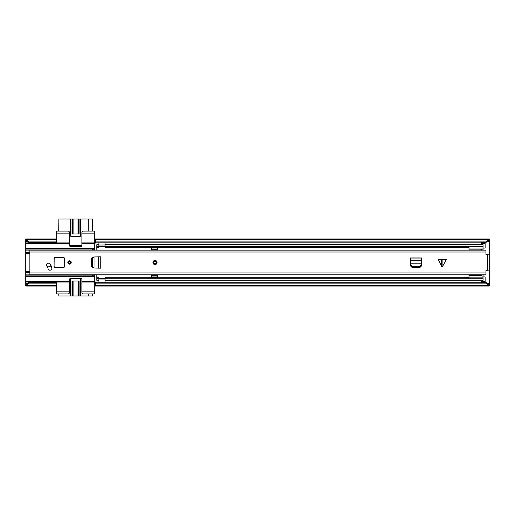 <?xml version="1.0" encoding="UTF-8"?>
<svg xmlns="http://www.w3.org/2000/svg" width="515" height="515" viewBox="0 0 515 515"><rect width="100%" height="100%" fill="white"/><g stroke="black" fill="none" stroke-linecap="round" stroke-linejoin="round"><path stroke-width="0.77" d="M94.76 243.054L95.378 243.054L95.378 242.192L486.675 242.192L486.675 241.11L489.25 239.861L489.25 240.943L486.675 242.192M25.75 284.048L28.325 282.799L28.325 283.881L25.75 285.13L25.75 282.066L56.65 282.066L56.65 293.911L67.98 293.911A1.545 1.545 0 0 0 69.525 292.366L69.525 291.851L56.65 291.851M25.75 242.926L25.75 239.861L28.325 241.11L56.65 241.11L56.65 242.926L25.75 242.926L25.75 249.106L94.76 249.106L94.76 242.926L81.885 242.926L81.885 245.501A1.03 1.03 0 0 1 80.855 246.531L70.555 246.531A1.03 1.03 0 0 1 69.525 245.501L69.525 242.926L56.65 242.926M95.378 283.881L486.675 283.881L486.675 282.799L489.25 284.048L489.25 286.031L95.378 286.031L95.378 281.937L94.76 281.937M489.25 284.048L489.25 254.906L485.954 254.597L485.954 250.123L29.87 250.123L29.87 274.868L485.954 274.868L485.954 270.394L489.25 270.085M487.705 254.906L489.25 254.77L489.25 240.943M483.07 248.076L485.13 248.076L485.13 243.441L481.01 243.441L481.01 244.702M481.01 280.289L481.01 281.551L485.13 281.551L485.13 276.916L483.07 276.916M95.378 239.424L489.25 239.424L489.25 238.96L95.378 238.96L95.378 242.192M95.378 241.11L486.675 241.11M489.25 239.424L489.25 239.861M25.75 285.13L25.75 285.568L56.65 285.568L56.65 283.881L28.325 283.881M28.325 282.799L56.65 282.799M25.75 285.568L25.75 286.031L56.65 286.031M56.65 238.96L25.75 238.96L25.75 239.861M25.75 239.424L56.65 239.424L56.65 241.11L56.65 233.141L69.525 233.141L69.525 232.626A1.545 1.545 0 0 0 67.98 231.081L56.65 231.081L56.65 233.141M28.325 241.11L28.325 242.192L56.65 242.192M95.378 282.799L486.675 282.799M489.25 285.13L486.675 283.881M28.325 242.192L25.75 240.943M485.13 281.551L485.13 282.581L481.01 282.581L485.13 282.278M481.01 282.278L481.01 281.551M481.01 243.441L481.01 242.713L485.13 242.713L485.13 243.441M485.13 242.713L481.01 242.713M69.525 291.851L69.525 279.491A1.03 1.03 0 0 1 70.555 278.461L80.855 278.461A1.03 1.03 0 0 1 81.885 279.491L81.885 292.366A1.545 1.545 0 0 0 83.43 293.911L94.76 293.911L94.76 274.856M56.65 282.066L69.525 282.066M47.123 263.667L47.837 263.255M25.75 249.106L25.75 253.766L29.87 253.766M29.87 271.225L25.75 271.225L25.75 282.066M69.525 242.926L69.525 233.141M58.71 293.911L58.864 295.971L72.531 295.971L72.531 281.036M88.219 293.911L88.219 295.971L92.546 295.971L92.7 293.911M91.973 274.856L92.945 275.886L93.35 274.856M93.35 250.136L92.945 249.106L91.973 250.136M25.75 271.225L25.75 253.766M94.76 242.926L94.76 231.081L83.43 231.081A1.545 1.545 0 0 0 81.885 232.626L81.885 242.926M92.7 231.081L92.546 219.03L88.219 219.03L88.219 231.081M72.531 233.965L72.531 219.03L58.864 219.03L58.71 231.081M94.76 291.851L81.885 291.851M81.885 282.066L94.76 282.066M94.76 275.886L25.75 275.886M94.76 250.136L94.76 249.106M94.76 233.141L81.885 233.141M78.57 281.036L78.57 295.971L73.091 295.971L73.091 281.036M73.066 281.036L73.066 295.971L72.531 295.971M88.219 295.971L80.701 295.971L80.701 279.491A1.03 1.03 0 0 0 79.671 278.461M78.57 295.971L80.701 295.971M78.035 295.971L78.035 281.036L78.01 295.971M71.43 278.461A1.03 1.03 0 0 0 70.401 279.491L70.401 295.971M79.072 295.971L79.072 281.036L72.029 281.036L72.029 295.971M72.531 219.03L78.57 219.03L78.57 233.965M78.01 233.965L78.01 219.03L78.035 233.965M69.525 245.539L81.885 245.539M73.091 233.965L73.091 219.03L73.066 233.965M70.401 219.03L70.401 235.51A1.03 1.03 0 0 0 71.43 236.54L79.671 236.54A1.03 1.03 0 0 0 80.701 235.51L80.701 219.03L78.57 219.03M80.701 219.03L88.219 219.03M72.029 219.03L72.029 233.965L79.072 233.965L79.072 219.03M96.82 277.72L96.82 280.289L98.88 280.289L98.88 277.72L96.82 277.72L96.82 274.868M96.82 278.261L98.88 278.261M96.82 250.123L96.82 247.271L98.88 247.271L98.88 244.702L96.82 244.702L96.82 246.73L98.88 246.73M96.82 247.271L96.82 246.73M105.06 244.702L105.06 246.73L483.07 246.73L483.07 244.702L105.06 244.702M468.991 247.271L105.06 247.271L105.06 246.73M482.999 247.271L483.07 246.73M483.07 250.123L483.07 247.271M482.999 277.72L483.07 274.868M105.06 278.261L483.07 278.261L483.07 280.289L105.06 280.289L105.06 277.72L468.991 277.72M483.07 277.72L483.07 278.261M157.59 250.123L157.59 249.26L151.41 249.26L151.41 250.123M151.41 274.868L151.41 277.482L157.59 277.482L157.59 274.868M98.932 282.799L98.932 278.435L105.009 278.435L105.009 282.799M105.009 242.192L105.009 246.556L98.932 246.556L98.932 242.192M151.41 275.731L157.59 275.731M151.41 276.967L157.59 276.967M157.59 249.26L157.59 247.509L151.41 247.509L151.41 249.26M157.59 248.024L151.41 248.024M468.991 278.261L468.991 275.325L480.45 275.325L468.991 275.325L468.991 274.868M468.991 250.123L480.444 249.891L482.999 248.957L482.999 246.73M468.991 249.884L480.45 249.884L468.991 249.884L468.991 246.73M482.999 250.123L482.999 248.957M468.991 248.056L482.999 248.056M468.991 277.16L482.999 277.16L482.999 274.868M482.999 276.252L480.45 275.325M482.999 278.261L482.999 277.16M468.991 277.231L465.077 277.74M465.077 247.271L468.991 247.773M442.282 259.509L446.338 259.509L442.282 267.002L441.67 266.397L441.67 259.509L442.282 259.509M441.67 259.509L438.226 259.509L441.67 266.397M49.865 263.834A1.906 1.906 0 0 0 46.505 265.071A1.906 1.906 0 0 0 46.955 266.307A4.931 4.931 0 0 1 48.056 268.643A1.906 1.906 0 0 0 50.264 270.188A1.906 1.906 0 0 0 51.809 267.98A8.742 8.742 0 0 0 49.865 263.834M54.178 266.616L55.105 267.646A1.03 1.03 0 0 1 54.088 266.764A1.03 1.03 0 0 0 55.105 267.646L63.345 267.646A1.03 1.03 0 0 0 64.375 266.616L64.375 258.376A1.03 1.03 0 0 0 63.345 257.346L55.105 257.346A1.03 1.03 0 0 0 54.075 258.376L54.075 266.616A1.03 1.03 0 0 0 55.105 267.646L63.345 267.646A1.03 1.03 0 0 0 64.375 266.616L64.375 258.376L63.345 257.449L55.105 257.449L54.178 258.376L54.075 266.616M67.826 262.495A1.7 1.7 0 0 0 69.525 264.195A1.7 1.7 0 0 0 71.225 262.495A1.7 1.7 0 0 0 69.525 260.796A1.7 1.7 0 0 0 67.826 262.495M421.573 263.802L421.682 257.964L410.352 257.964L410.461 263.802M421.45 265.985L421.482 265.36L420.163 266.706L412.09 266.719L410.552 265.36L410.584 265.985L412.135 267.517L419.899 267.517L421.45 265.985M94.998 268.051L100.837 268.161L100.837 256.831L94.998 256.94M92.816 267.929L93.44 267.961L92.095 266.641L92.082 258.569L93.44 257.03L92.816 257.062L91.284 258.614L91.284 266.377L92.816 267.929M487.705 270.085L489.25 270.221M410.552 264.762L412.09 266.12L420.163 266.107L421.482 264.762L421.534 263.802L410.5 263.802L410.552 265.36L410.487 264.169M421.547 264.169L421.482 264.762M94.039 257.03L92.681 258.569L92.694 266.641L94.039 267.961L94.998 268.012L94.998 256.979L93.44 257.03L94.631 256.966M94.631 268.025L94.039 267.961M155.015 260.436A2.06 2.06 0 0 1 157.075 262.495A2.06 2.06 0 0 1 155.015 264.555A2.06 2.06 0 0 1 152.955 262.495A2.06 2.06 0 0 1 155.015 260.436A2.06 2.06 0 0 0 152.955 262.495A2.06 2.06 0 0 0 155.015 264.555M155.015 263.654A1.159 1.159 0 0 0 156.174 262.495A1.159 1.159 0 0 0 155.015 261.337A1.159 1.159 0 0 0 153.856 262.495A1.159 1.159 0 0 0 155.015 263.654A1.159 1.159 0 0 1 153.856 262.495A1.159 1.159 0 0 1 155.015 261.337M46.608 265.006A1.802 1.802 0 0 1 48.41 263.204A1.802 1.802 0 0 1 50.213 265.006A1.802 1.802 0 0 1 48.41 266.809A1.802 1.802 0 0 1 46.608 265.006M50.792 270.014L49.08 270.014M47.47 267.034L47.715 266.892A5.15 5.15 0 0 1 47.972 266.751M54.178 258.376L54.075 258.376A1.03 1.03 0 0 1 54.197 257.893A1.03 1.03 0 0 0 54.075 258.376L54.075 264.369M49.73 266.236A5.15 5.15 0 0 1 50.29 266.204L51.3 266.204M55.105 267.543L63.345 267.543L64.272 266.616L64.272 258.376M70.684 262.495A1.159 1.159 0 0 0 69.525 261.337A1.159 1.159 0 0 0 68.366 262.495A1.159 1.159 0 0 0 69.525 263.654A1.159 1.159 0 0 0 70.684 262.495A1.159 1.159 0 0 1 69.525 263.654A1.159 1.159 0 0 1 68.366 262.495A1.159 1.159 0 0 0 69.525 263.654A1.159 1.159 0 0 0 70.684 262.495M25.75 241.329L26.548 241.329M25.75 283.662L26.548 283.662M488.452 283.662L489.25 283.662M488.452 241.329L489.25 241.329M95.378 285.568L489.25 285.568M481.01 282.066L485.13 282.066M485.13 242.926L481.01 242.926M25.75 250.136L29.87 250.136M29.87 252.208L25.75 252.208M29.87 274.856L25.75 274.856M25.75 272.783L29.87 272.783M25.75 281.551L69.525 281.551M29.87 272.338L25.75 272.338M29.87 253.264L25.75 253.264M25.75 252.653L29.87 252.653M69.525 243.441L25.75 243.441M81.885 281.551L94.76 281.551M94.76 276.401L25.75 276.401M25.75 271.727L29.87 271.727M25.75 248.591L94.76 248.591M94.76 243.441L81.885 243.441M98.932 279.98L105.009 279.98M105.009 245.011L98.932 245.011M442.894 259.509L442.894 266.397M487.448 270.085L487.448 254.906M29.87 252.022L485.954 252.022M29.87 272.969L485.954 272.969M412.09 266.12L412.09 266.719M419.944 266.12L419.944 266.719M421.682 260.275L410.352 260.275M421.682 258.041L410.352 258.041M92.681 258.569L92.082 258.569M92.681 266.422L92.082 266.422M98.526 268.161L98.526 256.831M100.76 268.161L100.76 256.831M155.015 264.298A1.802 1.802 0 0 0 156.817 262.495A1.802 1.802 0 0 0 155.015 260.693A1.802 1.802 0 0 0 153.213 262.495A1.802 1.802 0 0 0 155.015 264.298M155.015 261.079A1.416 1.416 0 0 1 156.431 262.495A1.416 1.416 0 0 1 155.015 263.912A1.416 1.416 0 0 1 153.599 262.495A1.416 1.416 0 0 1 155.015 261.079M64.272 266.616L64.375 266.616A1.03 1.03 0 0 1 63.345 267.646L63.345 267.543M68.109 262.495A1.416 1.416 0 0 1 69.525 261.079A1.416 1.416 0 0 1 70.941 262.495A1.416 1.416 0 0 1 69.525 263.912A1.416 1.416 0 0 1 68.109 262.495M29.87 274.823L485.954 274.823M29.87 250.168L485.954 250.168"/></g></svg>
